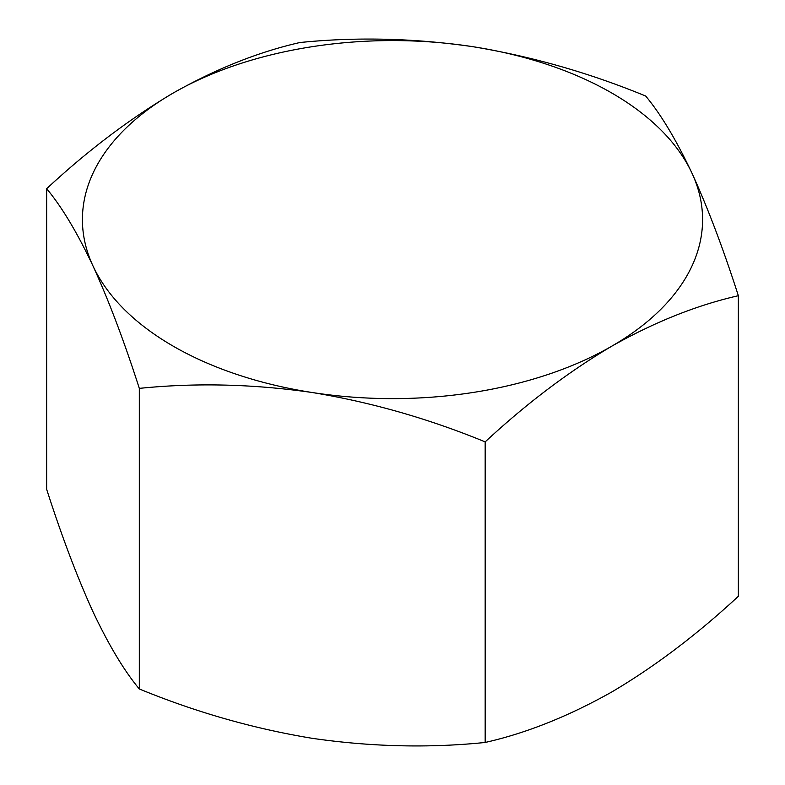 <?xml version="1.0" encoding="UTF-8"?>
<svg xmlns="http://www.w3.org/2000/svg" width="785" height="785" viewBox="0 0 785 785"><rect width="100%" height="100%" fill="white"/><g stroke="black" fill="none" stroke-linecap="round" stroke-linejoin="round"><path stroke-width="1.18" d="M46.649 188.704L46.649 489.29C61.779 536.371 77.224 577.181 92.983 611.741C108.781 645.172 124.226 670.91 139.318 688.965C195.779 712.181 253.427 728.637 312.244 738.322C371.207 746.839 428.846 748.213 485.169 742.463C526.166 733.21 568.36 716.381 611.76 691.987C654.631 666.671 696.825 634.771 738.351 596.296L738.351 295.709C696.825 305.169 654.631 321.997 611.76 346.185C568.36 371.894 526.166 403.794 485.169 441.886C428.708 418.66 371.07 402.205 312.244 392.52C253.28 384.002 195.642 382.629 139.318 388.379C124.197 341.298 108.752 300.478 92.983 265.929C77.185 232.497 61.74 206.759 46.649 188.704C87.655 150.622 129.849 118.721 173.24 93.013C216.111 68.815 258.314 51.996 299.831 42.537C356.292 36.787 413.93 38.161 472.756 46.678C531.72 56.402 589.358 72.858 645.682 96.035C660.803 114.149 676.248 139.897 692.017 173.259C707.815 207.907 723.26 248.727 738.351 295.709M139.318 688.965L139.318 388.379M485.169 742.463L485.169 441.886M472.756 46.678A310.075 179.019 0 0 0 173.24 93.013A310.075 179.019 0 0 0 92.983 265.929A310.075 179.019 0 0 0 312.244 392.52A310.075 179.019 0 0 0 611.76 346.185A310.075 179.019 0 0 0 692.017 173.259A310.075 179.019 0 0 0 472.756 46.678"/></g></svg>

